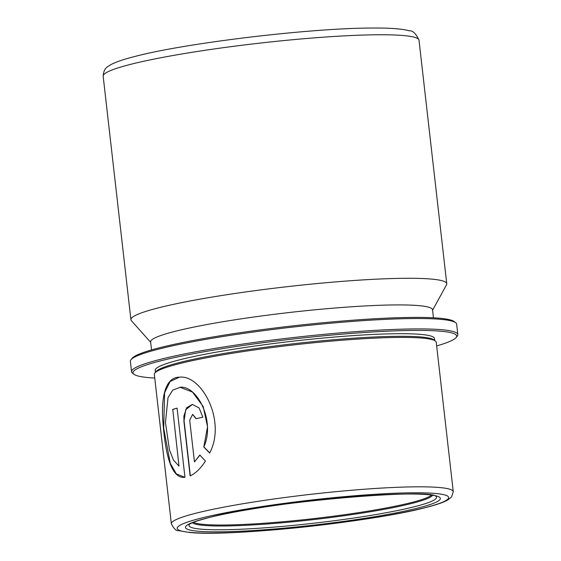 <?xml version="1.0" encoding="UTF-8"?>
<svg xmlns="http://www.w3.org/2000/svg" width="561" height="561" viewBox="0 0 561 561"><rect width="100%" height="100%" fill="white"/><g stroke="black" fill="none" stroke-linecap="round" stroke-linejoin="round"><path stroke-width="0.84" d="M154.745 378.058A162.886 15.505 -6.5 0 1 133.911 374.257L132.466 373.114A164.198 15.631 -6.5 0 1 131.547 371.719L130.362 361.326A164.198 15.631 -6.5 0 1 130.937 359.755L132.094 358.318A162.886 15.505 -6.5 0 1 158.637 347.995A162.886 15.505 -6.5 0 1 331.895 321.93A162.886 15.505 -6.5 0 1 454.291 321.607L455.735 322.75A164.198 15.631 -6.5 0 1 456.654 324.146L457.832 334.538A164.198 15.631 -6.5 0 1 457.257 336.109L456.107 337.547A162.886 15.505 -6.5 0 1 436.654 345.934M130.937 359.755A164.198 15.631 -6.5 0 1 157.697 349.349A164.198 15.631 -6.5 0 1 332.35 323.073A164.198 15.631 -6.5 0 1 455.735 322.75M131.547 371.719A164.198 15.631 -6.5 0 1 158.882 359.741A164.198 15.631 -6.5 0 1 341.074 332.813A164.198 15.631 -6.5 0 1 457.832 334.538M133.911 374.257A162.886 15.505 -6.5 0 1 160.116 360.989A162.886 15.505 -6.5 0 1 348.227 333.676A162.886 15.505 -6.5 0 1 456.107 337.547M154.829 373.03L155.979 371.592A140.552 13.38 -6.5 0 1 178.882 362.687A140.552 13.38 -6.5 0 1 328.388 340.197A140.552 13.38 -6.5 0 1 434.004 339.917L435.448 341.06A141.87 13.499 -6.5 0 1 436.241 342.266L453.26 491.674A141.87 13.499 -6.5 0 0 352.385 490.188A141.87 13.499 -6.5 0 0 194.969 513.455A141.87 13.499 -6.5 0 0 171.35 523.799L154.324 374.383A141.87 13.499 -6.5 0 1 154.829 373.03A141.87 13.499 -6.5 0 1 177.949 364.04A141.87 13.499 -6.5 0 1 328.844 341.34A141.87 13.499 -6.5 0 1 435.448 341.06M155.411 372.301L155.187 370.337A140.552 13.38 -6.5 0 1 178.587 360.092A140.552 13.38 -6.5 0 1 334.545 337.042A140.552 13.38 -6.5 0 1 434.487 338.514L434.712 340.478M190.13 475.889L190.663 475.63C195.838 473.126 200.768 468.281 205.438 461.079L199.835 455.069L194.45 461.892L189.695 420.161L192.612 414.425L196.006 418.702A141.87 13.499 -6.5 0 1 202.851 417.237L199.106 407.952L192.297 404.404L186.631 407.791L183.882 416.136L183.945 421.592L190.13 475.889M177.087 408.17A141.603 13.478 -6.5 0 0 172.774 409.474L178.987 466.1L173.482 460.118L169.464 449.922L165.46 422.594L168.005 397.686L172.753 390.112L180.586 387.188C197.774 386.045 215.445 422.005 203.804 447.019L209.66 453.022C226.546 421.297 201.848 374.46 179.443 377.181L179.303 377.188M172.536 409.488A141.87 13.499 -6.5 0 1 177.087 408.12L184.962 477.292C170.937 479.241 165.397 452.622 163.132 424.516C160.804 399.074 164.562 377.216 179.443 377.181M150.678 342.357L131.379 320.682A158.945 15.126 -6.5 0 1 130.909 319.721A158.945 15.126 -6.5 0 1 157.375 308.129A158.945 15.126 -6.5 0 1 333.732 282.057A158.945 15.126 -6.5 0 1 446.759 283.733A158.945 15.126 -6.5 0 1 446.521 284.778L432.587 310.233M151.54 349.931L150.629 341.908A141.87 13.499 -6.5 0 1 174.247 331.558A141.87 13.499 -6.5 0 1 331.656 308.291A141.87 13.499 -6.5 0 1 432.538 309.784L433.45 317.807M200.032 455.062L194.45 461.892M192.711 414.425L196.196 418.66M192.402 404.404L185.712 409.761L183.945 421.592M184.162 421.584L190.34 475.784M179.408 377.188L170.081 381.522L164.618 392.672L163.693 428.12L170.256 463.309L176.35 473.905L184.864 477.299M172.774 409.474L178.987 466.1M179.892 387.202L192.493 392.069L203.18 406.536L207.542 426.683L203.804 447.019M203.987 447.012L209.835 453.022M425.89 507.432A136.618 13.001 -6.5 0 1 237.668 532.319A136.618 13.001 -6.5 0 1 199.905 518.441A136.618 13.001 -6.5 0 1 388.128 493.547A136.618 13.001 -6.5 0 1 425.89 507.432M435.876 496.317A124.563 11.858 -6.5 0 1 415.75 506.394A124.563 11.858 -6.5 0 1 272.26 527.256A124.563 11.858 -6.5 0 1 189.338 524.402M418.997 507.768A128.28 12.209 -6.5 0 1 242.254 531.134A128.28 12.209 -6.5 0 1 206.799 518.105A128.28 12.209 -6.5 0 1 383.542 494.732A128.28 12.209 -6.5 0 1 418.997 507.768M432.489 495.405A121.239 11.536 -6.5 0 1 412.623 503.231A121.239 11.536 -6.5 0 1 282.989 522.698A121.239 11.536 -6.5 0 1 192.43 522.761M431.36 495.216A120.853 11.5 -6.5 0 1 412.202 502.333A120.853 11.5 -6.5 0 1 286.11 521.45A120.853 11.5 -6.5 0 1 193.489 522.319M130.909 319.721L103.168 76.198A158.945 15.126 -6.5 0 1 129.626 64.606A158.945 15.126 -6.5 0 1 305.99 38.541A158.945 15.126 -6.5 0 1 419.011 40.21L446.759 283.733M171.35 523.799C173.903 528.778 176.245 531.043 178.391 530.601L189.345 532.438C229.842 537.038 373.591 521.744 426.605 507.319C436.493 504.816 443.611 502.333 447.959 499.872L451.584 496.962L453.26 491.674M189.401 524.325L189.646 524.177C191.75 522.67 197.71 520.608 207.521 517.992C262.829 501.913 431.837 488.14 435.918 496.338M103.168 76.198C103.743 66.948 108.911 66.331 110.475 64.859C115.58 62.096 123.483 59.361 134.177 56.661C184.59 43.113 310.773 27.987 372.35 28.05C389.6 27.868 401.942 28.793 409.369 30.82C412.791 30.476 416.003 33.604 419.011 40.21"/></g></svg>
